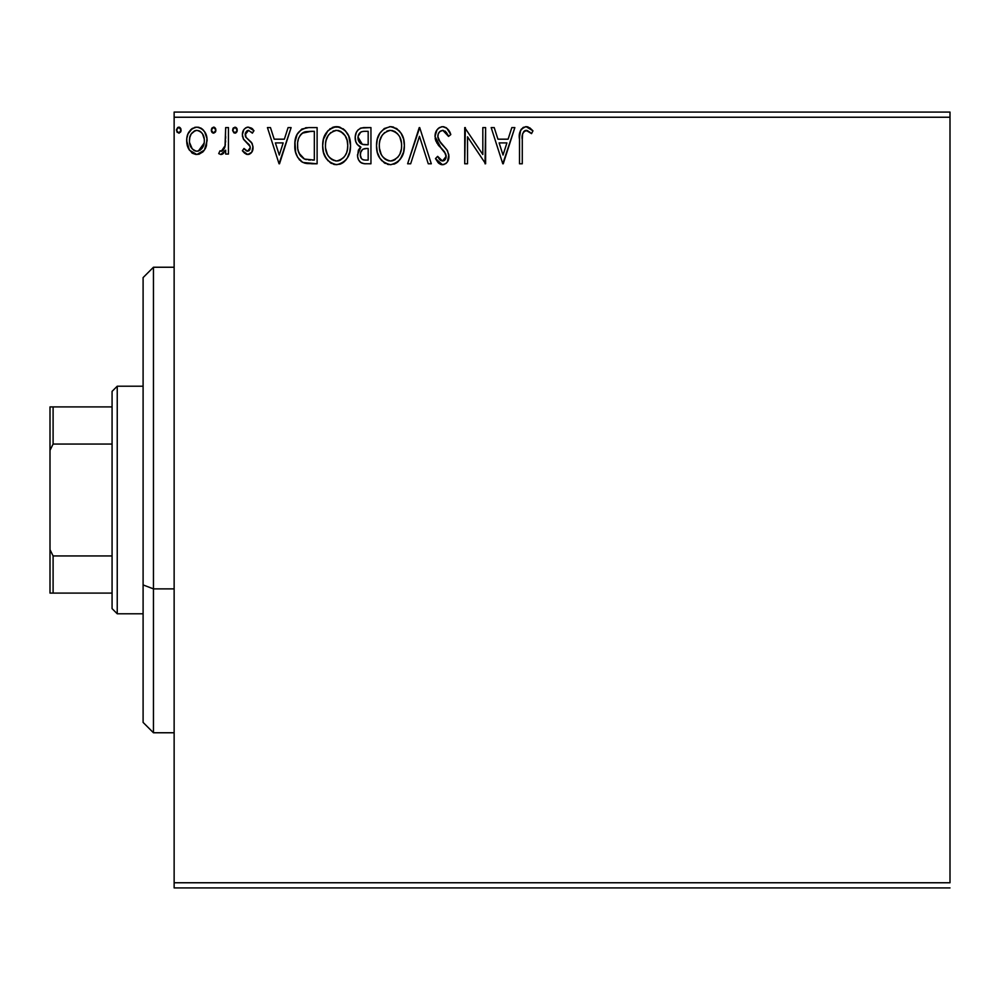 <?xml version="1.0" encoding="UTF-8"?>
<svg xmlns="http://www.w3.org/2000/svg" width="1000" height="1000" viewBox="0 0 1000 1000"><rect width="100%" height="100%" fill="white"/><g stroke="black" fill="none" stroke-linecap="round" stroke-linejoin="round"><path stroke-width="1.5" d="M174.137 117.238L950 117.238L950 882.763L174.137 882.763L174.137 117.238L174.137 887.925L950 887.925L174.137 887.925L174.137 882.763L950 882.763L950 117.238L174.137 117.238L174.137 112.075L174.137 117.238M204.387 150.125L207.1 140.738C207.162 133.238 203.762 128.688 196.875 127.125C190 128.7 186.6 133.238 186.675 140.738L189.375 150.15L196.875 154.512L204.387 150.125L206.462 145.65L206.95 138.387L204.613 131.762L201.363 128.375L196.875 127.125L192.387 128.387L188.038 133.85L186.812 138.387L186.825 143.225L188.725 149.1L192.562 153.312L195.75 154.438L199.125 154.213L203.713 151.05M225.662 127.587L228.45 127.587L225.662 127.587L225.025 146.463L223.487 149.963L221.675 151.213L220.025 150.787L218.7 153.6L220.812 154.512L222.475 154.088L225.662 150.15L225.662 154.05L228.45 154.05L228.45 127.587L228.45 154.05L228.45 127.587L225.662 127.587L225.225 145.562L221.275 151.263L220.025 150.787L218.7 153.6L220.812 154.512L225.662 150.15L225.662 154.05L228.45 154.05L225.662 154.05M247.75 154.512L251.788 152.2L253 146.512L251.5 142.438L245.825 137.15L245.362 133.138L246.525 131.225L248.562 130.375L252.387 133.162L253.975 130.7L251.575 128.162L248.25 127.125L245.7 127.825L243.812 129.688L242.375 134.762L243.612 139.412L250.087 146.45L250.1 148.912L248.738 150.912L246.45 150.975L244 148.475L242.375 150.75L244.662 153.25L247.75 154.512C251.337 153.763 253.113 151.45 253.05 147.562L252.162 143.488L245.825 137.15L245.162 134.625L248.562 130.375L252.387 133.162L253.975 130.7L248.25 127.125C244.3 127.963 242.35 130.512 242.375 134.762L243.287 138.863L249.6 145.3L250.263 147.7L247.575 151.263L244 148.475L242.375 150.75L247.75 154.512L248.938 154.362M308.7 127.587L301.75 129.075L297.113 134.412L294.988 142.05L295.625 152.213L297.65 157.338L302.45 162.2L307.25 163.562L317.113 163.787L317.113 127.587L308.7 127.587C299.037 128.9 294.413 134.787 294.825 145.238C294.413 152.662 297.137 158.412 303.012 162.488L317.113 163.787L317.113 127.587L317.113 163.787L311.625 163.787M363.713 127.587L370.95 127.587L360.962 128.025L358.013 129.963L356.337 132.425L355.2 136.925L355.812 141.8L357.188 144.4L360.887 147.113L358.288 150.55L357.6 156.562L358.6 159.913L360.812 162.587L364.338 163.725L370.95 163.787L370.95 127.587L370.95 163.787L370.95 127.587L363.713 127.587C358.062 128.463 355.213 131.888 355.175 137.863C355.138 142.2 357.038 145.275 360.887 147.113L357.488 154.825C357.537 160.525 360.325 163.525 365.838 163.787L364.963 163.775M410.662 163.787L407.625 163.787L419.225 127.587L407.625 163.787L410.662 163.787L419.462 136.325L428.263 163.787L431.3 163.787L419.7 127.587L431.3 163.787L419.7 127.587L407.625 163.787L410.662 163.787L419.462 136.325L428.263 163.787L431.3 163.787L428.263 163.787M482.825 127.587L482.825 154.525L464.725 127.587L464.725 163.787L467.512 163.787L467.512 136.788L485.613 163.787L485.613 127.587L482.825 127.587L485.613 127.587L482.825 127.587L482.825 154.525L464.725 127.587L464.725 163.787L467.512 163.787L467.512 136.788L485.613 163.787L485.613 127.587L485.025 163.787M522.275 139.7L522.587 134.125L523.725 131.6L527.1 130.512L531.538 133.625L532.962 130.838L529.975 127.975L526.638 126.688L523.212 127.387L520.662 130.188L519.538 136.925L519.5 163.787L522.275 163.787L522.275 139.7C521.438 135.275 522.725 132.162 526.15 130.375L531.538 133.625L532.962 130.838L526.112 126.662C520.588 128.537 518.375 132.775 519.5 139.338L519.5 163.787L522.275 163.787L522.288 138.312M511.825 127.587L514.85 127.587L503.25 163.787L514.85 127.587L511.825 127.587L508.1 139.188L497.938 139.188L494.212 127.587L491.175 127.587L502.788 163.787L514.85 127.587L511.825 127.587L508.1 139.188L497.938 139.188L494.212 127.587L491.175 127.587L502.788 163.787L491.175 127.587L494.212 127.587M442.663 126.662L439.387 127.575L436.95 129.975L435.012 136.463L436.8 142.887L444.475 151.75L446.05 155.162L445.262 159.512L443.312 160.925L440.112 160.025L437.65 156.363L435.475 158.588L438.162 162.688L442.475 164.725L445.637 163.7L447.388 161.887L448.85 154.838L446.938 149.875L438.713 140.062L437.863 137.425L438.212 134.025L439.837 131.55L442.863 130.375L446.463 132.562L448.537 136.4L450.8 134.575L446.812 128.225L442.663 126.662C437.612 127.762 435.062 131.025 435.012 136.463L441.037 148.138L444.475 151.75L446.15 156.425L442.5 161.012L437.65 156.363L435.475 158.588L442.475 164.725C446.825 163.787 448.988 160.963 448.938 156.275L447.512 150.762L438.713 140.062L437.8 136.512C437.863 133.025 439.55 130.975 442.863 130.375L448.537 136.4L450.8 134.575C449.588 130.15 446.875 127.513 442.663 126.662M404.375 145.525C404.513 135.225 399.85 128.938 390.412 126.662C380.975 129.012 376.35 135.363 376.525 145.7C376.337 156.15 381.037 162.488 390.625 164.725C400 162.25 404.575 155.863 404.375 145.525L403.6 139.088L401.012 133.162L396.55 128.475L390.412 126.662L384.263 128.525L379.837 133.262L377.287 139.238L376.525 145.7L377.287 152.213L379.875 158.225L384.4 162.925L390.625 164.725L395.913 163.287L400.225 159.362L403.6 151.988L404.375 145.538M350.525 145.525L348.688 136.025L345.175 130.588L339.775 127.112L333.35 127.125L327.962 130.675L323.438 139.238L322.675 145.7L323.45 152.213L326.025 158.225L330.55 162.925L335.138 164.613L339.988 164.213L344.363 161.612L347.287 158L349.75 151.988L350.525 145.525C350.662 135.225 346 128.938 336.562 126.662C327.125 129.012 322.5 135.363 322.675 145.7C322.5 156.15 327.2 162.488 336.775 164.725C346.15 162.25 350.737 155.863 350.525 145.525L350.487 147.162M288.087 127.587L291.112 127.587L279.513 163.787L291.112 127.587L288.087 127.587L284.363 139.188L274.188 139.188L270.475 127.587L267.438 127.587L279.05 163.787L291.112 127.587L288.087 127.587L284.363 139.188L274.188 139.188L270.475 127.587L267.438 127.587L279.05 163.787L267.438 127.587L270.475 127.587M237.262 130.137L235.95 127.413L233.2 128.15L232.662 130.662L233.938 132.875L235.95 132.875L237.262 130.137L234.95 133.162L237.262 130.137L234.95 127.125L232.625 130.137L234.95 133.162L235.825 132.938M215.912 130.137L215.338 128.15L213.6 127.125L211.85 128.15L211.275 130.137L211.85 132.137L213.6 133.162L215.338 132.137L215.912 130.137L213.6 127.125L211.275 130.137L213.6 133.162L215.912 130.137M177.275 132.45L176.462 130.137L178.775 133.162L181.1 130.137L179.775 127.413L177.775 127.413L176.5 129.613L177.025 132.137L179.3 133.088L181.062 130.675M950 112.075L174.137 112.075L950 112.075L950 117.238L950 112.075M522.275 163.787L519.5 163.787M520.225 131.287L520.662 130.2M521.287 129.15L525.612 126.688M527.175 126.75L528.162 127.013M532.962 130.838L531.538 133.625L529.862 132.188M529.412 131.85L525.45 130.45M527.975 130.887L526.625 130.4M524.8 130.712L523.725 131.6M522.775 133.35L522.587 134.137M522.55 134.375L522.288 138.275M522.325 136.912L522.413 135.512M503.025 155.062L499.125 142.9L506.912 142.9L503.025 155.062L499.125 142.9L506.912 142.9L503.025 155.062M467.512 163.787L464.725 163.787L465.35 127.587M443.413 126.7L444.15 126.838M445.562 127.375L446.812 128.225M448.263 129.762L448.775 130.512M450.8 134.575L448.537 136.4L448.1 135.4L448.525 136.4M448.088 135.375L447.625 134.425M445.625 131.613L444.913 131.037M443.4 130.425L442.312 130.4M442.3 130.412L439.837 131.55M440.712 130.938L439.075 132.363M438.587 133.162L438.225 134M438.212 134.025L437.8 136.512L440.312 142.475M440.825 143.112L441.7 144.125M442.05 144.5L446.275 149.037M448.85 157.762L448.575 159.188M448.562 159.238L447.8 161.2M446.488 162.987L445.65 163.688M444.087 164.475L443.413 164.638M442.475 164.725L441.85 164.688L442.475 164.725M441.262 164.587L440.087 164.15M439.1 163.538L438.162 162.688M435.475 158.588L437.65 156.363L438.075 157.137M438.525 157.9L439.513 159.362M439.663 159.537L440.525 160.35M440.825 160.538L442.5 161.012M444.1 160.6L444.738 160.138M445.262 159.5L445.875 158.287M445.962 158L446.15 156.425M445.712 153.938L441.025 148.138M439.85 146.888L438.812 145.712M438.738 145.625L437.9 144.537M436.05 141.375L435.487 139.8M435.462 139.675L435.15 138.312M436.225 131.2L436.938 130M436.987 129.925L438 128.7M441.737 126.713L438.488 128.238M443.65 150.812L444.275 151.5M446.05 155.162L446.125 155.787M446.1 157.238L445.95 158.038M404.188 148.725L403.963 150.35M403.6 152L403.2 153.412M402.762 154.662L402.05 156.312M402.013 156.387L398.2 161.612M397.562 162.162L396.75 162.763M395.938 163.275L393.85 164.213M388.988 164.613L387.388 164.288M385.3 163.45L384.438 162.95M384.4 162.925L385.25 163.425M381.9 160.825L379.9 158.262M379.862 158.2L378.35 155.35M378.05 154.6L377.3 152.238M376.8 149.738L376.712 149.037M376.7 142.463L376.863 141.287M390.412 126.662L389.588 126.688M391.225 126.688L393.6 127.1M396.912 128.725L401.012 133.162M399.05 130.612L400.988 133.125M402.525 136L403.2 137.738M403.988 140.875L404.188 142.238M388.925 130.512L389.85 130.387M398.125 156.825L397.525 157.55M393.775 160.325L390.5 161.012C382.9 159.1 379.175 154 379.312 145.712L379.45 148.325L379.312 145.712C379.137 137.363 382.863 132.25 390.5 130.375C398.025 132.25 401.725 137.312 401.587 145.55L401.45 142.938L401.587 145.55C401.763 153.85 398.062 159 390.5 161.012L391.163 160.987M381.125 154.2L382.425 156.387M381.225 154.412L379.45 148.325M383.075 157.213L384.538 158.663L383.075 157.213M389.2 160.9L386.213 159.838M387.925 160.6L388.8 160.825M386.688 131.237L387.912 130.762M379.925 140.45L381.925 135.662L384.637 132.55M382.688 134.562L380.962 137.475M379.45 143.088L379.913 140.5M400.988 140.412L400.763 139.588M400 137.587L401.45 142.95M397.388 133.613L398.938 135.638M395.412 131.875L394.3 131.225M394.25 131.2L397.362 133.575M391.8 130.463L393.062 130.75M392.025 160.863L393.113 160.575M401.25 149.462L400.112 153.363M400.163 153.25L400.6 152.088M401.562 146.862L401.438 148.162M364.087 163.7L361.662 163.075M360.775 162.562L360.15 162.037M359.525 161.363L360.125 162.025M357.962 158.25L357.6 156.562M358.288 150.525L358.675 149.7M359.325 148.675L359.975 147.912M360.887 147.113L360.225 146.8M359.575 146.45L358.425 145.662M357.3 144.525L355.725 141.537M355.175 137.863L355.2 136.925M355.675 134.137L355.913 133.412M356.75 131.662L357.9 130.075M360.1 128.387L360.962 128.025M355.2 138.588L355.25 139.312M358.525 140.825L357.962 137.863C358.212 133.425 360.562 131.237 364.988 131.3L368.175 131.3L368.175 144.762L362.325 144.338L366.763 144.762L362.325 144.338L358 137.075L358.1 139.45M361.5 158.688L360.337 155.8L360.788 151.85L362.95 149.162L366.75 148.475L364.588 148.637M360.4 153.3L360.275 154.75C360.425 150.538 362.575 148.45 366.75 148.475L368.175 148.475L368.175 160.075L365.288 160.075C361.95 159.938 360.288 158.162 360.275 154.75L361.4 158.575M363.725 159.938L362.663 159.575M362.663 149.338L360.538 152.65M358.2 139.9L358.4 140.525M361.35 143.938L360.05 143.025M358.113 136.275L360.775 132.1M359.85 132.825L358.988 133.963M358.562 134.8L358.175 135.975M360.538 156.825L360.337 155.8M360.275 154.75L360.312 154.012M360.4 153.275L360.788 151.85M366.75 148.475L368.175 148.475L368.175 160.075L365.288 160.075M350.35 148.725L350.112 150.363M349.75 152.012L349.35 153.412M348.9 154.675L347.287 158M346.388 159.35L345.325 160.637M343.7 162.162L342.9 162.763M342.125 163.25L339.988 164.213M335.15 164.613L333.537 164.288M331.463 163.45L330.55 162.925M328.025 160.787L324.513 155.363M324.2 154.6L323.45 152.238M322.962 149.738L322.863 148.988M322.675 145.7L322.725 144.062M322.863 142.463L323.025 141.287M325.988 133.262L327.962 130.662M329.725 129.025L330.375 128.55M332.137 127.575L333.325 127.137M333.387 127.112L334.875 126.775M336.562 126.662L335.75 126.688M338.175 126.762L337.375 126.688M338.225 126.775L339.75 127.1M343.05 128.713L345.15 130.562M345.225 130.638L347.137 133.138M347.163 133.162L345.175 130.588M348.713 136.075L349.35 137.738M350.138 140.875L350.337 142.238M340.4 131.2L345.087 135.638L347.137 140.387L347.75 145.55L347.6 142.938M347.413 149.475L347.75 145.55C347.912 153.85 344.212 159 336.65 161.012L335.35 160.9L336.65 161.012C329.062 159.1 325.325 154 325.462 145.712C325.288 137.363 329.012 132.25 336.65 130.375C344.188 132.25 347.875 137.312 347.75 145.55L347.362 149.725M344.288 156.825L340.45 160.075L337.312 160.987M327.275 154.2L328.575 156.387M325.462 145.712L325.613 143.088L325.462 145.712M327.375 154.412L325.613 148.325M329.225 157.213L330.688 158.663L329.225 157.213M331.712 159.438L332.375 159.838M332.837 131.237L334.062 130.762M326.087 140.45L328.088 135.662L330.788 132.55M328.837 134.562L327.113 137.475M347.137 140.412L346.912 139.588M346.15 137.587L345.087 135.638M343.55 133.613L340.462 131.225M337.95 130.463L339.225 130.75M338.175 160.863L339.263 160.575M339.925 160.325L343.675 157.55M345.788 154.425L346.275 153.363M347.413 149.462L346.75 152.088M307.213 163.562L305.238 163.238M305.1 163.2L304.075 162.913M301.887 161.875L300.887 161.163M299.762 160.15L299.075 159.388M296.55 155.087L296.137 153.988M296.038 153.7L295.625 152.25M295.6 152.137L295.225 150.312M295.025 148.837L294.85 146.488M294.825 145.238L295.2 140.463M295.512 138.875L295.925 137.363M307.1 127.638L305.413 127.837M295.2 140.475L294.988 142.05M295.05 149.05L295.212 150.238M299.975 155.05L299.05 153.238L304.488 159.062C299.538 155.938 297.25 151.337 297.613 145.238L297.688 147.287L297.613 145.238C297.262 139.575 299.35 135.238 303.875 132.225L302.238 133.188L311.325 131.3L305.688 131.7L314.325 131.3L314.325 160.075L304.488 159.062L300.538 155.912L298.3 151.025L299.05 153.238M299.788 135.988L302.238 133.188M300.275 135.25L301.238 134.075M306.425 159.625L305.438 159.388M310.462 160.037L308.438 159.913M297.75 147.975L297.688 147.287M297.9 141.438L298.2 139.938M279.288 155.062L275.387 142.9L283.175 142.9L279.288 155.062L275.387 142.9L283.175 142.9L279.288 155.062M246.887 154.412L246.1 154.15M242.375 150.75L244 148.475L244.713 149.45L244 148.475M248.738 150.912L249.425 150.262M249.587 150.025L249.975 149.3M250.113 148.863L250.225 147.075M249.587 145.287L248.738 144.2M248.337 143.812L246.812 142.575M242.425 135.825L242.587 136.862M243.162 130.825L243.8 129.7M246.925 127.287L247.587 127.163M251.612 128.188L252.825 129.188M253.975 130.7L252.387 133.162M252.375 133.15L251.663 132.162M248.562 130.375L247.812 130.463M247.113 130.775L245.212 133.875M245.325 133.287L246.112 137.562M253.05 147.562L253.038 148.188M252.763 149.987L252.15 151.588M249.338 154.238L251.125 153.038M245.525 136.562L245.325 135.938M237.138 131.175L236.688 132.137M232.763 129.1L233.525 127.75M236.6 128.025L237.1 128.963M223.825 153.025L222.925 153.825M222.45 154.1L221.663 154.4M220.812 154.512L218.7 153.6L220.025 150.787L222.05 151.113M220.025 150.787L221.275 151.263L220.025 150.787M224.775 147.363L224.462 148.238M224.788 147.338L225.025 146.488M225.025 146.463L225.387 144.438M225.55 142.162L225.613 140.738M225.65 138.3L225.662 136.475M215.787 131.175L215.338 132.137M213.863 133.138L212.6 132.887M212.087 132.45L211.412 131.225M213.863 127.15L214.587 127.4M215.238 128.025L215.738 128.963M202.938 151.912L198.9 154.275M192.512 153.287L191.663 152.675M188.212 148.112L187.362 145.875M187.312 145.712L186.825 143.262M186.713 141.988L186.7 139.55M186.812 138.375L186.988 137.275M187.262 136.088L187.625 134.9M188.125 133.663L189.15 131.775M190.55 129.938L191.75 128.837M194.537 127.425L195.7 127.2M198.1 127.2L199.213 127.425M202.25 129.012L203.475 130.225M204.613 131.762L205.487 133.325M205.588 133.537L206.513 136.075L205.588 133.537M206.475 145.625L205.625 147.95M205.512 148.175L205.125 148.925M201.363 128.375L200.538 127.925M196.887 130.375L195.125 130.638L196.887 130.375C201.962 131.675 204.438 135.125 204.312 140.725C204.438 146.337 201.962 149.85 196.887 151.263L196.887 151.263C191.812 149.85 189.338 146.337 189.45 140.725L189.875 137.225L189.45 140.725C189.325 135.125 191.8 131.675 196.887 130.375L200.2 131.4L202.087 133.225M202.575 133.975L204.213 138.963M204.213 142.513L202.55 147.525L200.212 150.162L196.887 151.263L198.637 150.975M195.987 151.188L192.262 148.963L189.55 142.5M194.438 130.9L191.188 133.975L195.15 130.638M200.9 131.938L199.75 131.125M198.325 151.075L204.125 143.162M180.975 131.175L180.525 132.137M181.1 130.137L178.775 127.125L176.462 130.137M179.037 127.15L179.775 127.4M180.425 128.025L180.925 128.963M399.625 154.438L398.988 155.588M395.412 159.4L394.288 160.075M385.575 159.45L384.538 158.663M365.65 144.75L364.525 144.7M363.975 144.637L362.875 144.475M359.7 142.675L358.562 140.925M357.962 137.863L358 137.075M360.95 132L361.587 131.725M364.988 131.3L368.175 131.3L368.175 144.762L366.763 144.762M325.613 143.088L326.075 140.5M335.35 130.463L336 130.387M346.325 153.25L345.138 155.588M334.075 160.6L330.688 158.663M311.325 131.3L314.325 131.3L314.325 160.075L312.5 160.075M298.3 151.025L297.938 149.312M304.325 132.05L305.688 131.7M189.45 140.725L189.562 138.963M189.875 137.225L191.188 133.975M198.625 130.638L200.2 131.4M203.912 144.25L202.55 147.525M202.062 148.262L201.513 148.963M195.138 150.975L193.562 150.162M153.45 588.875L153.45 267.238L153.45 588.875L174.137 588.875L153.45 588.875L153.45 732.763L153.45 588.875L143.1 584.925L153.45 588.875M143.1 277.587L143.1 584.925L143.1 277.587L153.45 267.238L174.137 267.238M143.1 722.412L143.1 584.925L143.1 722.412L153.45 732.763L174.137 732.763M112.075 555.95L112.075 608.625L117.238 613.787L117.238 386.213L112.075 391.375L112.075 555.95L112.075 391.375L117.238 386.213L117.238 613.787L143.1 613.787L117.238 613.787L112.075 608.625L112.075 555.95L53.1 555.95L50 549.65L50 450.35L53.1 444.05L112.075 444.05L53.1 444.05L53.1 406.9L50 406.9L50 450.35L50 406.9L53.1 406.9L53.1 444.05L50 450.35L50 593.1L112.075 593.1L53.1 593.1L53.1 555.95L53.1 593.1L50 593.1L50 549.65L53.1 555.95L112.075 555.95M143.1 386.213L117.238 386.213L143.1 386.213M112.075 406.9L53.1 406.9L112.075 406.9"/></g></svg>
